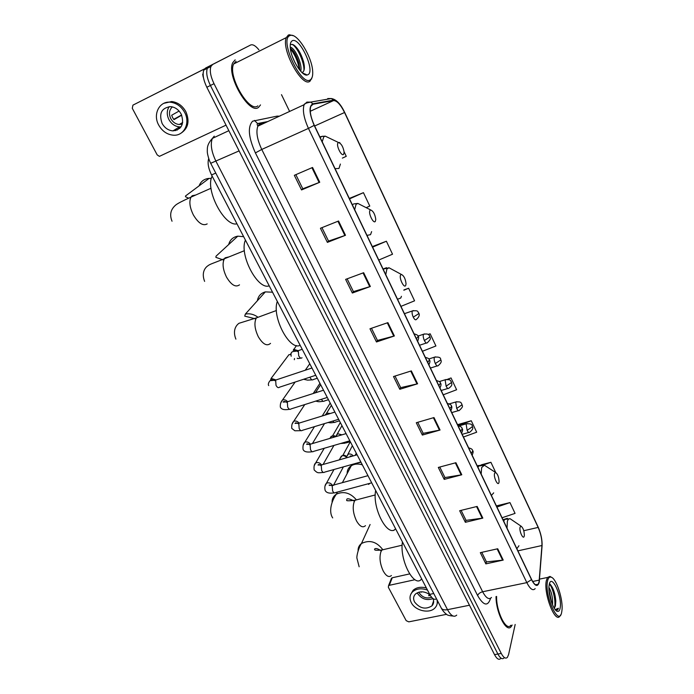 <?xml version="1.0" encoding="UTF-8"?>
<svg xmlns="http://www.w3.org/2000/svg" width="694" height="694" viewBox="0 0 694 694"><rect width="100%" height="100%" fill="white"/><g stroke="black" fill="none" stroke-linecap="round" stroke-linejoin="round"><path stroke-width="1.04" d="M436.474 598.783C434.392 600.197 432.136 598.722 429.707 594.359L211.549 174.966C208.33 168.347 207.376 162.89 208.703 158.588M258.905 49.829C255.583 45.743 252.824 44.138 250.629 44.997L205.519 68.081L203.776 70.094C202.353 74.284 203.368 80.01 206.829 87.262L494.518 654.633C496.843 658.936 498.908 660.237 500.695 658.537M250.629 44.997L212.642 64.481L210.924 66.485C209.527 70.675 210.56 76.409 214.021 83.696L501.259 653.436L497.884 654.034C500.209 658.346 502.256 659.647 504.035 657.947C502.256 659.647 500.209 658.346 497.884 654.034L210.421 85.483L497.884 654.034L494.518 654.633M212.642 64.481L209.076 66.286L207.341 68.29C205.936 72.48 206.959 78.214 210.421 85.483C206.959 78.214 205.936 72.48 207.341 68.29L209.076 66.286L247.281 46.698L205.519 68.081M258.576 107.318L260.51 104.924L258.576 107.318C249.554 115.456 226.044 75.394 232.768 62.651C226.044 75.394 249.554 115.456 258.576 107.318M539.073 581.884L538.197 584.227C536.445 586.239 534.224 584.634 531.561 579.412L314.295 125.258C310.643 117.104 309.481 110.788 310.808 106.303L313.003 104.239L333.554 100.578C336.98 100.656 340.641 104.629 344.554 112.506L538.154 527.414C540.878 533.712 542.144 539.75 541.945 545.527L539.073 581.884M539.212 582.179L542.083 545.77C542.292 539.845 540.99 533.66 538.197 527.214L344.675 112.411C340.667 104.334 336.902 100.266 333.398 100.179L312.838 103.814C308.709 106.199 309.151 113.382 314.165 125.371L531.509 579.646C535.152 586.404 537.72 587.245 539.212 582.179M312.552 167.462L294.334 175.313L301.543 189.939L319.734 182.262L312.552 167.462M295.852 174.662L302.801 188.785L319.734 182.262M302.784 188.751L301.543 189.939M338.559 221.013L320.428 228.257L327.386 242.38L345.491 235.292L338.559 221.013M321.938 227.658L328.557 241.096L345.491 235.292M328.531 241.052L327.386 242.38M363.656 272.707L345.629 279.387L352.344 293.024L370.353 286.501L363.656 272.707M347.13 278.832L353.42 291.61L370.353 286.501M353.393 291.558L352.344 293.024M387.903 322.641L369.971 328.783L376.469 341.969L394.374 335.965L387.903 322.641M371.472 328.271L377.458 340.442L394.374 335.965M377.423 340.372L376.469 341.969M497.711 548.763L480.317 552.667L485.852 563.875L503.211 560.084L497.711 548.763M481.775 552.337L486.477 561.897L503.211 560.084M486.425 561.784L485.852 563.875M477.151 506.429L459.654 510.723L465.353 522.296L482.824 518.106L477.151 506.429M461.111 510.368L466.047 520.387L482.824 518.106M465.995 520.292L465.353 522.296M455.923 462.716L438.313 467.435L444.203 479.381L461.788 474.774L455.923 462.716M439.779 467.045L444.958 477.559L461.788 474.774M444.915 477.463L444.203 479.381M434.002 417.562L416.279 422.733L422.36 435.069L440.057 430.028L434.002 417.562M417.753 422.299L423.193 433.334L440.057 430.028M423.149 433.256L422.36 435.069M411.342 370.9L393.507 376.538L399.796 389.282L417.597 383.782L411.342 370.9M394.999 376.061L400.698 387.651L417.597 383.782M400.664 387.582L399.796 389.282M496.036 596.554C495.854 612.637 506.516 633.44 511.235 626.561L512.163 625.034L511.235 626.561C506.516 633.44 495.854 612.637 496.036 596.554M235.153 59.866L232.768 62.651L235.153 59.866M501.259 653.436C503.584 657.756 505.622 659.066 507.392 657.365L508.589 654.581L515.174 624.461M289.606 111.439L281.486 94.662M378.777 260.042L392.526 254.204L386.393 241.226L372.34 246.587M366.163 207.662L369.772 206.066L363.439 192.663L349.308 198.432M339.713 142.478L339.262 142.678L340.034 143.155M342.376 158.111L346.263 156.332L344.111 151.778M443.24 394.808L456.617 389.75L451.031 377.944L447.422 379.323M463.436 437.02L476.683 432.206L471.269 420.755L457.528 424.676M495.733 472.501L490.91 462.291L481.48 464.772M479.051 465.414L477.246 465.891M502.066 517.759L515.061 513.386L509.96 502.595L496.392 505.9M400.941 306.375L414.57 300.814L408.627 288.244L403.96 289.901M422.42 351.277L435.919 345.976L430.159 333.797L428.146 334.465M430.159 333.797L428.276 334.543M471.269 420.755L457.988 425.639M490.91 462.291L483.397 464.937M509.96 502.595L496.93 507.028M408.627 288.244L403.83 290.222M386.393 241.226L372.609 247.142M363.439 192.663L349.516 198.874M391.147 579.126L392.257 577.764L389.282 585.32L414.977 579.707M409.581 573.921L392.257 577.764M389.282 585.32L388.562 585.667L388.354 587.298L406.19 620.662L408.792 621.859L446.606 614.311M429.916 594.741C424.52 591.115 419.705 590.88 415.472 594.021C413.364 596.25 413.051 598.887 414.535 601.941C419.792 608.508 425.596 609.809 431.954 605.853C433.802 603.815 434.149 601.394 432.978 598.592M417.536 593.439C421.57 599.052 426.723 600.778 432.995 598.61M420.807 591.826L421.189 592.294L421.362 591.8M429.213 594.211L428.701 595.738L430.41 595.591M418.933 592.138L419.332 593.058C422.507 597.508 426.593 598.905 431.59 597.248M426.385 587.974C420.928 586.569 416.521 587.332 413.147 590.256L410.822 594.211M427.487 590.082C421.432 587.974 416.461 588.547 412.592 591.8C409.694 594.836 409.252 598.436 411.282 602.618C415.212 610.815 429.612 614.06 434.999 607.892C437.081 605.636 437.741 602.921 436.977 599.755M437.116 603.945L437.784 601.308M432.9 602.973L433.577 602.696M547.514 581.216C544.2 596.259 559.598 628.504 561.802 611.44L561.888 610.824C563.554 600.275 556.31 577.902 550.984 577.139C549.301 576.757 548.147 578.119 547.514 581.216M551.721 577.443L549.978 576.419L547.514 577.469L546.325 580.678C543.324 593.396 555.252 624.123 559.98 615.994L560.535 614.997M496.592 596.441C496.115 611.457 506.316 631.896 510.845 625.277M478.548 623.143L480.248 626.491M548.937 587.428C551.652 592.103 552.858 597.924 552.554 604.899M548.971 589.605L551.652 602.609M554.272 608.256L555.426 605.836L554.202 608.135M560.153 607.961C562.426 596.458 551.175 572.472 549.197 584.773L549.067 585.623C547.826 593.622 553.361 610.711 557.386 611.345C558.774 611.674 559.694 610.547 560.153 607.961M555.426 605.836L555.799 600.978C555.191 594.081 553.621 588.92 551.097 585.502L549.24 584.521M557.386 611.345L556.067 610.382L557.759 609.722L558.41 608.248L555.269 609.61M558.41 608.248L556.605 610.442M549.344 584.088C552.606 586.803 556.198 601.108 554.541 607.797M549.466 583.654L550.212 584.339C553.023 588.182 554.766 594.125 555.434 602.158L555.295 606.296M549.101 591.383L551.123 601.03M520.066 527.18C518.973 531.092 523.397 540.418 524.256 536.028L524.352 535.438C524.23 530.893 523.129 527.796 521.055 526.165L520.066 527.18M402.451 541.962C399.267 559.893 414.353 588.772 421.553 579.004M393.784 530.442L394.721 529.539M362.346 464.85C358.173 463.54 354.487 463.835 351.285 465.735C348.466 467.609 347.087 470.237 347.147 473.594M494.588 473.334C493.313 477.004 497.919 486.711 498.943 482.547L499.09 481.671C498.882 477.056 497.693 473.976 495.542 472.449L494.588 473.334M375.671 490.476C371.923 507.991 387.816 538.128 395.623 528.828M368.583 484.421L369.902 483.31M272.542 292.217L265.342 291.888C260.823 293.189 258.168 296.13 257.379 300.728M400.672 274.919C398.694 277.574 404.003 288.756 405.686 285.52L406.051 283.759C405.452 278.78 403.899 275.683 401.41 274.46L400.672 274.919M277.331 301.43C271.458 316.603 289.702 351.19 300.138 345.274M243.655 236.68L237.79 236.168C232.976 237.062 229.94 239.846 228.69 244.531M370.093 210.317C367.872 212.598 373.415 224.283 375.333 221.386L375.775 219.408C375.02 214.281 373.337 211.141 370.717 209.978L370.093 210.317M245.433 240.098C238.814 254.42 257.856 290.526 269.211 285.807M211.332 178.488L209.111 178.393C204.192 178.826 200.852 181.316 199.091 185.871M338.134 142.799C335.644 144.673 341.448 156.905 343.608 154.372L344.137 152.194C343.218 146.894 341.387 143.684 338.637 142.565L338.134 142.799M212.156 176.129C204.739 189.497 224.622 227.216 236.958 223.815M340.06 458.456L342.081 455.758L343.929 455.706L346.28 456.964M342.905 455.446L344.597 455.273L346.323 456.21M329.754 438.443L331.749 436.118L335.332 436.795M332.834 435.763L335.644 436.257M321.279 416.2L321.947 416.07M322.537 415.845L322.979 415.749M286.952 357.332L288.93 354.686L290.873 354.582M291.081 353.428L290.3 354.478L290.89 354.348M294.49 358.512L294.334 359.7M177.256 130.09L175.27 129.483M203.359 76.947L203.472 77.607M204.513 68.888L132.944 105.132L204.452 68.966M132.944 105.132L132.285 108.299L157.191 154.892L159.403 156.358L226.036 125.137M203.177 77.034L202.691 74.249L203.116 73.703M162.11 123.445C164.721 127.982 168.33 130.463 172.936 130.888C181.759 129.552 184.509 123.957 181.195 114.128C178.688 109.678 175.183 107.18 170.681 106.624C161.537 107.822 158.683 113.434 162.11 123.445M169.215 106.607C166.725 110.467 166.621 114.779 168.902 119.542C171.461 124.026 175.027 126.473 179.59 126.889L181.056 126.846M179.069 111.049L171.678 115.256L172.589 117.581L173.977 119.663L181.689 115.178M172.346 106.893C169.163 109.973 168.633 113.885 170.776 118.622C172.815 122.205 175.66 124.165 179.304 124.512L182.366 124.035M181.273 133.005C188.265 128.199 189.8 121.112 185.879 111.725C182.505 105.722 177.777 102.322 171.687 101.532L163.862 103.319M184.665 112.428C181.29 106.408 176.545 103.007 170.446 102.209C159.368 100.838 152.593 114.415 158.718 125.102C162.283 131.305 167.219 134.671 173.517 135.209C184.031 136.059 190.555 123.064 184.665 112.428M174.194 130.134L175.712 130.619M177.725 128.008L179.772 128.381M181.594 114.97L173.726 119.351M180.501 123.792L181.429 124.313M289.684 35.68C279.118 40.061 301.769 87.496 310.487 79.689C312.196 78.422 312.933 75.681 312.682 71.456C312.205 57.42 297.769 33.416 290.647 35.342L289.684 35.68M293.094 35.663L289.294 34.752L288.279 35.099L286.31 37.606C280.862 49.343 302.454 88.39 310.053 81.129L312.135 77.312M236.073 61.289L233.67 63.969C227.372 75.898 249.363 113.434 257.856 105.861M212.555 98.557L215.019 103.406M292.391 56.639L294.907 62.495M290.248 47.201C294.62 47.392 302.688 64.134 300.736 71.274M290.335 48.242C293.866 50.818 296.754 55.867 299.01 63.371L299.843 70.233M302.011 72.566L302.523 72.332C304.588 70.901 304.926 67.353 303.538 61.671C300.988 53.299 297.622 47.669 293.449 44.798L291.098 44.459M308.093 74.631C315.536 70.753 299.288 36.097 292.131 40.859C290.647 41.753 290.031 44 290.274 47.6C290.847 58.669 301.977 76.583 307.13 75.013L308.093 74.631M303.972 74.093L305.62 74.189L303.712 73.928M305.412 74.241L304.258 74.267M292.269 44.355C297.431 47.287 304.38 62.148 303.963 70.45M290.43 48.979C295.045 54.644 298.012 61.514 299.34 69.6M294.976 45.917C298.637 49.942 301.491 55.563 303.53 62.781L304.388 67.283M290.994 48.71C294.421 52.692 297.093 58.036 299.001 64.742L299.01 63.371M433.741 593.509L429.707 594.359M215.756 173.075L211.549 174.966M214.264 136.154L212.39 138.384C210.187 144.074 211.392 151.752 216.025 161.407L447.509 609.67C450.944 615.821 454.006 617.643 456.713 615.118M469.474 605.237L447.509 609.67C444.438 610.208 442.39 609.714 441.349 608.178L441.211 607.918M206.829 87.262L214.021 83.696M453.095 616.029C449.2 615.76 446.858 615.066 446.077 613.947C443.388 611.987 441.089 607.961 441.349 608.178L210.69 163.298L239.1 150.902M228.847 130.68L212.39 138.384C206.578 144.873 207.437 148.507 207.289 151.119C207.22 152.975 207.896 156.029 209.319 160.279L210.664 163.246M490.571 598.297C487.891 606.721 483.579 605.81 477.619 595.547L255.401 152.914L261.759 149.444L482.642 591.756C486.052 598.098 489.01 600.006 491.499 597.473M255.401 152.914C248.435 137.317 247.506 126.742 252.625 121.181L277.158 116.115L279.352 116.193M265.75 122.5L259.469 124.079L257.838 126.169C255.86 131.799 257.17 139.563 261.759 149.444L308.448 128.39C303.868 118.223 302.419 110.329 304.102 104.716L306.913 102.105L310.712 102.096C306.41 102.859 304.206 103.736 304.102 104.716L257.838 126.169L257.136 124.46L257.569 123.549L254.464 120.409M536.471 584.574L536.393 585.094M539.325 581.511L539.446 580.358M344.675 112.411L344.64 112.341C340.65 103.918 336.217 99.311 331.368 98.539L327.715 98.557L329.763 98.817M333.398 100.179L331.368 98.539L310.712 102.096L312.838 103.814M542.005 546.777L542.083 545.77M314.165 125.371L308.448 128.39L526.833 582.63L531.509 579.646M535.169 588.607C532.957 591.123 530.173 589.128 526.833 582.63L482.642 591.756C480.04 592.459 478.357 593.726 477.619 595.547M277.609 117L277.158 116.115M260.927 123.454L257.569 123.549L267.823 121.537M344.554 112.506L314.651 125.987M333.554 100.578L310.27 111.266M313.003 104.239L311.866 104.759M539.307 580.106L532.662 581.485M541.945 545.527L517.889 550.854M538.154 527.414L523.779 530.719M410.735 371.09L416.99 383.947M433.403 417.736L439.449 430.167M455.333 462.872L461.18 474.904M476.561 506.568L482.226 518.218M497.13 548.893L502.612 560.179M387.304 322.849L393.767 336.148M363.049 272.933L369.737 286.7M337.943 221.256L344.875 235.518M311.936 167.731L319.119 182.505M391.416 575.534C388.952 577.66 386.246 576.211 383.314 571.171C379.956 563.91 379.167 557.403 380.954 551.661L382.004 549.96L385.422 549.154M358.113 550.802C357.965 547.8 359.076 545.371 361.453 543.515C369.434 539.602 376.486 541.572 382.602 549.431M512.389 520.274L510.168 518.756C508.858 518.505 507.921 519.407 507.357 521.48L507.045 528.169M516.865 548.711L518.939 545.762M507.409 518.314L504.642 519.19L503.766 521.324M365.486 525.67C362.788 528.082 359.813 526.512 356.543 520.96C353.064 513.465 352.326 506.958 354.33 501.45L355.12 500.235L358.833 499.255M332.105 502.404C331.958 498.873 333.363 496.132 336.321 494.189C343.547 490.979 350.114 492.731 356.031 499.446M486.928 466.862L484.377 465.214L481.645 467.583L481.168 474.08M491.395 495.455L493.694 492.844M481.697 464.859L478.686 465.9L478.001 467.461M270.521 343.365C266.973 346.523 262.913 344.328 258.341 336.807C254.611 328.93 253.952 322.615 256.381 317.878L260.918 316.212M255.8 318.928L244.739 316.134L245.32 314.122C249.432 313.254 253.449 314.148 257.387 316.802M392.804 269.819L389.004 267.771L386.896 268.986L385.76 274.651M397.532 299.253L400.759 298.038L401.436 296.303M386.558 267.693L383.062 268.994M239.499 284.852C235.639 287.611 231.31 285.043 226.53 277.14C222.843 269.498 222.123 263.373 224.37 258.767L225.16 257.812L229.046 256.884M362.016 205.554L357.852 203.429L356.057 204.331L354.686 209.683M366.979 235.387L370.527 234.667L371.628 231.623M207.176 223.902C202.978 226.227 198.371 223.242 193.366 214.94C189.731 207.515 188.95 201.572 191.006 197.113L192.229 195.708L195.734 195.023M329.763 138.314L325.243 136.154L323.82 136.761L322.198 141.767M335.055 168.651L338.95 168.477L340.407 164.062M322.857 136.215L319.847 136.865M471.165 453.182L472.64 451.386L472.605 450.475C472.423 449.296 471.105 448.445 468.65 447.916M333.805 485.227L332.166 485.679L332.643 490.979C333.658 492.818 334.612 493.347 335.497 492.575L371.698 482.833M325.13 485.809L326.475 483.198C328.809 482.321 330.769 483.007 332.348 485.236L332.4 485.34M460.573 431.035L462.083 429.274L462.065 428.389C461.848 427.183 460.521 426.324 458.083 425.83M322.537 464.633L321.209 465.197L321.66 470.497C322.719 472.406 323.708 472.944 324.618 472.128L360.845 461.97M314.261 465.605L315.727 462.863C317.982 462.065 319.891 462.742 321.452 464.876M449.807 408.532L451.352 406.797L451.352 405.947C451.707 405.235 450.371 404.376 447.344 403.379M311.398 443.874L310.079 444.403L310.504 449.703C311.615 451.673 312.638 452.236 313.575 451.386L349.828 440.794M303.226 445.088L304.813 442.217C306.948 441.514 308.778 442.139 310.322 444.099M438.868 385.656L440.464 383.14C440.612 382.177 439.267 381.318 436.431 380.564M300.094 422.802L298.776 423.297L299.183 428.58C300.337 430.636 301.404 431.208 302.376 430.323L338.646 419.297M292.027 424.268L293.753 421.267C295.748 420.651 297.5 421.232 299.01 423.019M427.747 362.407L429.404 359.96C429.499 358.945 428.146 358.078 425.335 357.367M288.6 401.392L287.299 401.861L287.689 407.135C288.895 409.26 289.997 409.859 290.994 408.931L327.282 397.454M280.654 403.127L282.519 399.996C284.384 399.466 286.041 400.004 287.516 401.618M416.435 338.767L418.152 336.399C418.439 335.592 417.068 334.725 414.049 333.779M276.932 379.661L275.648 380.086L276.012 385.361C277.27 387.564 278.407 388.18 279.439 387.217L315.744 375.272M288.938 354.686L271.12 378.404L275.83 379.887M467.175 423.548L466.134 424.095L467.131 430.358C468.181 432.388 469.049 433.004 469.717 432.215C474.705 428.215 472.076 427.096 472.31 426.107M467.131 430.358L472.276 426.81L472.25 425.969C472.224 424.234 470.22 423.522 466.255 423.834L458.881 425.925M355.432 463.488L360.975 462.221M346.289 457.077L348.379 454.076C350.288 453.694 351.901 454.301 353.22 455.906M456.756 401.67L455.715 402.173L456.695 408.436C457.797 410.544 458.691 411.186 459.385 410.354C464.329 405.782 461.822 406.016 461.952 404.22M456.695 408.436L461.9 404.897L461.892 404.09C460.608 403.301 462.49 401.418 455.811 401.973L449.33 403.891M344.146 442.46L346.202 442.885L350.297 441.688M335.644 436.7L337.735 433.741L341.951 434.834M446.173 379.445L445.132 379.904L446.103 386.168C447.248 388.354 448.177 389.022 448.888 388.154C453.442 384.91 451.395 383.496 451.43 381.986M446.103 386.168L451.36 382.637L451.378 381.865C450.05 381.023 451.933 379.124 445.201 379.765L439.241 381.596M332.842 421.058C333.84 422.481 334.699 422.82 335.41 422.082L339.453 420.85M324.931 415.151L326.935 413.103L330.231 413.52M435.416 356.855L434.383 357.28C433.889 358.815 434.201 360.906 435.329 363.535C436.526 365.816 437.489 366.501 438.226 365.599C443.18 361.401 440.456 360.273 440.733 359.397M435.329 363.535L440.655 360.021L440.69 359.284C440.629 357.427 438.547 356.725 434.427 357.202L428.779 358.998M321.443 399.302C322.571 401.253 323.578 401.809 324.445 400.959L328.453 399.701M314.564 393.082L315.978 392.153L317.809 392.041M424.485 333.901L423.453 334.291C422.932 335.783 423.245 337.865 424.381 340.537C425.63 342.905 426.637 343.617 427.391 342.68C432.284 337.891 429.716 338.143 429.872 336.443M424.381 340.537L429.777 337.041L429.829 336.338C429.039 336.139 429.968 333.085 423.47 334.265L417.988 336.087M309.932 377.189L310.123 377.631C311.32 379.792 312.387 380.416 313.324 379.523L317.279 378.221M413.372 310.574L412.331 310.955C411.802 312.421 412.115 314.495 413.26 317.158C414.552 319.613 415.593 320.359 416.383 319.405C419.02 317.175 419.835 315.085 418.829 313.115M413.26 317.158L418.716 313.688L418.786 313.02C417.346 312.048 419.28 310.079 412.331 310.955L404.437 313.679M299.426 350.244L298.281 350.661L298.715 355.796C299.947 358.026 301.049 358.677 302.02 357.757M293.553 349.299L298.194 350.696M203.776 70.094L210.924 66.485M538.197 584.227L535.542 584.764M538.102 526.972L344.675 112.385M539.117 529.366L538.171 527.11M388.562 585.667L391.546 578.111M433.62 600.804L431.954 605.853M413.147 590.256L412.592 591.8M539.542 579.117L547.514 577.469M550.984 577.139L549.978 576.419M555.799 600.978L555.434 602.158M551.097 585.502L550.212 584.339M551.47 602.08L551.635 601.542M359.154 566.772L356.916 558.158C356.482 556.614 358.304 548.156 361.453 543.515L370.102 524.517M502.942 519.589L510.168 518.756L521.055 526.165M402.164 545.198L382.004 549.96C376.799 550.489 374.378 550.359 374.751 549.544C373.866 549.466 375.393 546.594 381.275 551.01M332.695 517.915C328.956 512.588 330.578 502.508 336.321 494.189L337.449 492.046M342.385 482.66L351.285 465.735M477.411 466.238L484.377 465.214L495.542 472.449M375.254 494.943L355.12 500.235C348.64 501.007 345.872 500.964 346.8 500.114C346.367 498.032 348.926 498.379 354.487 501.155M245.32 314.122L265.342 291.888M276.42 310.513L256.381 317.878L238.988 323.291C236.003 325.425 232.447 330.5 235.891 339.14M383.131 269.142L389.004 267.771L401.41 274.46M223.728 260.094L215.877 257.353L216.034 256.181L237.79 236.168M244.392 250.69L224.37 258.767C212.078 263.746 210.126 264.006 207.671 265.941C205.702 267.303 201.008 272.065 204.609 281.382M352.318 204.721L353.767 203.915L357.852 203.429L370.717 209.978M188.655 198.215L185.532 196.749L185.498 195.994L209.111 178.393M211.011 188.256L191.006 197.113C182.895 200.757 177.864 203.351 175.912 204.886C170.663 209.241 169.371 214.68 172.034 221.23M320.081 137.343L322.207 136.371L325.243 136.154L338.637 142.565M472.137 455.195C473.23 452.653 473.412 451.126 472.675 450.623M333.996 469.5L326.475 483.198C324.948 484.759 324.488 487.101 325.078 490.207C326.128 492.792 329.208 493.677 334.317 492.861M339.288 459.87L341.387 456.045M344.597 455.273L343.929 455.706M350.314 441.731L342.775 455.49M331.489 485.583C329.659 484.872 328.904 484.811 329.225 485.392L332.365 485.392L367.976 475.676M333.632 485.045L343.391 466.871M461.579 433.143C462.733 430.801 462.915 429.265 462.126 428.528M324.228 448.272L315.727 462.863C314.269 464.052 313.74 466.411 314.148 469.916C317.705 473.369 317.574 472.935 323.404 472.441M330.014 438.365L331.185 436.353M334.456 435.702L333.805 436.101M340.329 422.533L332.582 435.841M321.01 465.657C319.544 464.459 318.555 464.243 318.034 465.032L321.365 464.971L357.115 454.804M323.066 464.486L333.927 445.444M450.857 410.727C451.976 408.081 452.158 406.537 451.412 406.085M314.477 426.637L304.813 442.217C303.321 443.475 302.731 445.843 303.044 449.322C303.903 451.759 306.991 452.557 312.326 451.716M330.197 403.058L322.224 415.966M309.854 444.906C307.893 443.692 306.826 443.518 306.644 444.368L310.192 444.229L346.089 433.611M312.395 443.579L324.523 423.583M439.97 387.955C441.141 385.5 441.323 383.938 440.525 383.27M304.77 404.576L293.753 421.267C292.131 422.846 291.48 425.222 291.784 428.406L294.872 430.774L301.083 430.67M319.925 383.314L313.211 393.515M298.524 423.834C296.555 422.715 295.392 422.568 295.028 423.392L298.854 423.184L334.89 412.08M428.892 364.801C430.072 362.268 430.263 360.689 429.456 360.082M295.15 382.047L282.519 399.996C280.827 401.783 280.098 404.177 280.341 407.178C281.599 409.252 283.49 410.249 289.667 409.304M287.021 402.451C284.896 401.253 283.603 401.141 283.152 402.104L287.342 401.8L323.517 390.21M417.641 341.274C418.777 338.429 418.959 336.833 418.196 336.503M311.962 367.993L275.648 380.086L271.024 380.633C271.241 378.759 267.112 383.539 268.725 385.612M271.12 378.404L270.573 380.112C270.79 379.54 272.378 379.748 275.336 380.746M353.68 463.982L355.753 463.661M355.146 455.359L356.282 453.199M462.152 434.331L468.762 432.475M352.379 445.695L346.011 457.962M352.144 456.218C350.6 455.863 349.984 455.897 350.279 456.34L350.826 456.591M340.581 443.501L345.083 443.18M451.751 412.583L458.404 410.64M341.969 425.674L335.705 436.682M327.967 422.542C330.622 422.672 329.312 423.158 334.256 422.394M441.176 390.488L447.89 388.458M331.394 405.357L325.547 414.96M315.692 401.123C318.676 401.661 317.835 402.043 323.274 401.297M430.445 368.046L437.203 365.92M320.663 384.728L315.362 392.821M303.625 379.262L307.581 380.139L312.118 379.878M419.54 345.248L426.35 343.027M305.256 370.223L309.767 363.777M300.797 358.13C298.281 358.616 297.084 358.642 297.197 358.199M302.237 349.299L298.281 350.661C294.534 352.153 290.04 349.845 291.194 356.239M297.934 351.615C295.687 350.401 294.135 350.002 293.267 350.409L296.433 345.543M179.59 126.889L172.936 130.888M182.704 122.474L179.304 124.512M171.687 101.532L170.446 102.209M233.67 63.969L286.31 37.606M302.341 72.861L305.317 74.197M305.403 74.232L307.13 75.013M311.007 79.246L311.667 78.934M290.647 35.342L289.294 34.752M303.538 61.671L303.53 62.781"/></g></svg>
